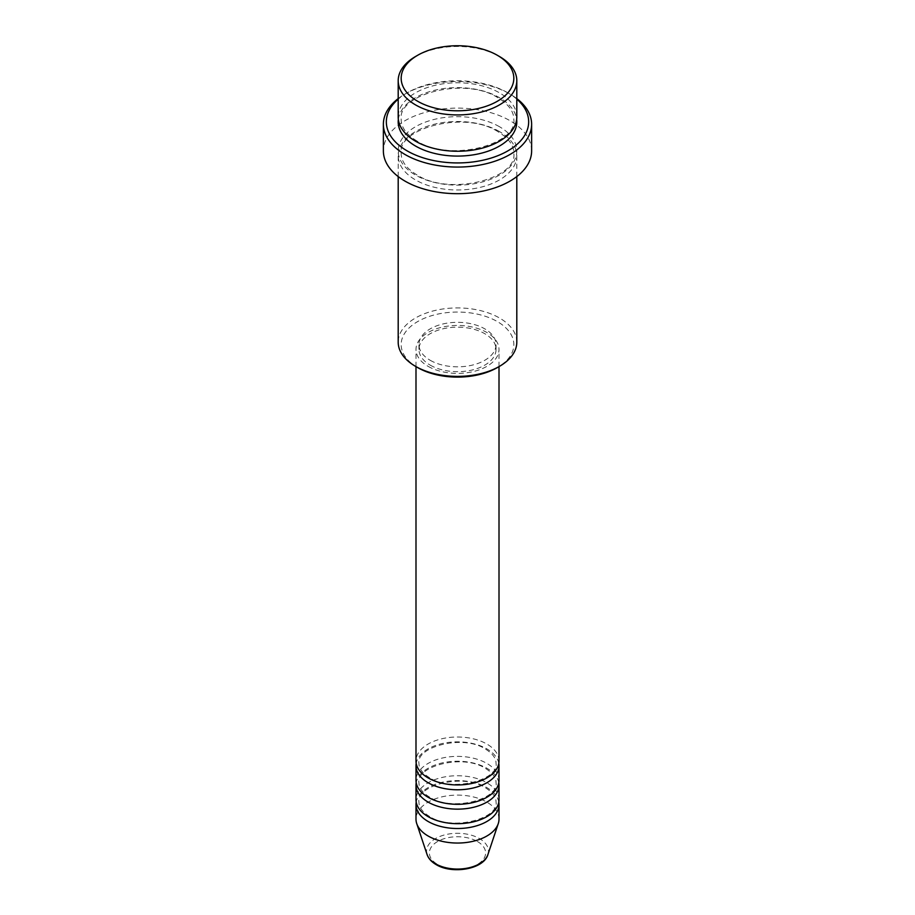 <?xml version="1.0" encoding="UTF-8"?>
<svg xmlns="http://www.w3.org/2000/svg" width="915" height="915" viewBox="0 0 915 915"><rect width="100%" height="100%" fill="white"/><g stroke="black" fill="none" stroke-linecap="round" stroke-linejoin="round"><path stroke-width="0.69" stroke-dasharray="4.58 3.43" d="M499.007 760.971A41.507 23.962 0 0 0 486.849 744.032A41.507 23.962 0 0 0 441.613 738.828A41.507 23.962 0 0 0 415.993 760.971M498.801 763.396A41.507 23.962 0 0 0 486.849 748.87A41.507 23.962 0 0 0 443.569 743.243A41.507 23.962 0 0 0 416.199 763.396M499.007 780.346A41.507 23.962 0 0 0 486.849 763.396A41.507 23.962 0 0 0 441.613 758.203A41.507 23.962 0 0 0 415.993 780.346M498.801 782.76A41.507 23.962 0 0 0 486.849 768.234A41.507 23.962 0 0 0 443.569 762.607A41.507 23.962 0 0 0 416.199 782.76M499.007 799.71A41.507 23.962 0 0 0 486.849 782.76A41.507 23.962 0 0 0 441.613 777.567A41.507 23.962 0 0 0 415.993 799.71M498.801 802.123A41.507 23.962 0 0 0 486.849 787.609A41.507 23.962 0 0 0 443.569 781.97A41.507 23.962 0 0 0 416.199 802.123M417.663 367.578A56.33 32.528 180 0 1 417.663 321.577A56.33 32.528 180 0 1 497.337 321.577A56.33 32.528 180 0 1 497.337 367.578M516.803 342.153A59.303 34.232 0 0 0 499.43 317.951A59.303 34.232 0 0 0 434.808 310.528A59.303 34.232 0 0 0 398.197 342.153M516.803 99.14A71.164 41.084 0 0 0 507.814 92.804L509.918 94.016A74.126 42.799 180 0 1 516.803 98.591M516.803 117.006A59.303 34.232 0 0 0 499.43 92.804A59.303 34.232 0 0 0 434.808 85.381A59.303 34.232 0 0 0 398.197 117.006M499.43 131.531A59.303 34.232 0 0 0 434.808 124.108A59.303 34.232 0 0 0 398.197 155.744A59.303 34.232 0 0 0 415.57 179.958A59.303 34.232 0 0 0 480.192 187.369A59.303 34.232 0 0 0 516.803 155.744A59.303 34.232 0 0 0 499.43 131.531M428.151 366.366A41.507 23.962 0 0 0 473.387 371.559A41.507 23.962 0 0 0 499.007 349.416A41.507 23.962 0 0 0 486.849 332.477A41.507 23.962 0 0 0 441.613 327.273A41.507 23.962 0 0 0 415.993 349.416A41.507 23.962 0 0 0 428.151 366.366M430.244 365.154A38.544 22.257 0 0 0 472.254 369.98A38.544 22.257 0 0 0 496.044 349.416A38.544 22.257 0 0 0 484.756 333.678A38.544 22.257 0 0 0 442.746 328.862A38.544 22.257 0 0 0 418.956 349.416A38.544 22.257 0 0 0 430.244 365.154M430.244 360.316A38.544 22.257 0 0 0 472.254 365.131A38.544 22.257 0 0 0 496.044 344.578A38.544 22.257 0 0 0 484.756 328.84A38.544 22.257 0 0 0 442.746 324.013A38.544 22.257 0 0 0 418.956 344.578A38.544 22.257 0 0 0 430.244 360.316M531.626 150.906A74.126 42.799 0 0 0 509.918 120.643A74.126 42.799 0 0 0 429.135 111.367A74.126 42.799 0 0 0 383.374 150.906M499.007 819.074A41.507 23.962 0 0 0 486.849 802.135A41.507 23.962 0 0 0 441.613 796.931A41.507 23.962 0 0 0 415.993 819.074M415.57 56.49A59.303 34.232 180 0 1 499.43 56.49M398.197 98.591A74.126 42.799 180 0 1 405.082 94.016A74.126 42.799 180 0 1 509.918 94.016L507.814 92.804A71.164 41.084 0 0 0 407.186 92.804A71.164 41.084 0 0 0 398.197 99.14M477.378 841.491A28.113 16.23 180 0 1 477.378 864.446A28.113 16.23 180 0 1 437.622 864.446A28.113 16.23 180 0 1 437.622 841.491A28.113 16.23 180 0 1 477.378 841.491M487.912 854.564A30.973 17.888 0 0 0 479.403 838.529A30.973 17.888 0 0 0 442.974 835.372A30.973 17.888 0 0 0 427.088 854.564M398.345 119.43A59.303 34.232 180 0 1 436.764 89.773A59.303 34.232 180 0 1 499.43 97.642A59.303 34.232 180 0 1 516.655 119.43M499.43 126.693A59.303 34.232 0 0 0 415.57 126.693A59.303 34.232 0 0 0 415.57 175.108A59.303 34.232 0 0 0 499.43 175.108A59.303 34.232 0 0 0 499.43 126.693M429.627 777.773C422.433 773.312 418.876 768.52 418.956 763.396C415.856 746.903 463.001 734.127 485.373 749.019C492.567 753.468 496.124 758.261 496.044 763.396C499.144 779.889 451.999 792.664 429.627 777.773M429.627 797.137C422.433 792.687 418.876 787.895 418.956 782.76C415.856 766.267 463.001 753.491 485.373 768.383C492.567 772.843 496.124 777.636 496.044 782.76C499.144 799.252 451.999 812.028 429.627 797.137M429.627 816.512C422.433 812.051 418.876 807.259 418.956 802.123C415.856 785.642 463.001 772.855 485.373 787.746C492.567 792.207 496.124 796.999 496.044 802.123C499.144 818.616 451.999 831.403 429.627 816.512M417.046 141.07C406.466 134.619 401.17 127.402 401.17 119.43C397.35 94.039 465.449 76.391 497.954 97.791C508.534 104.241 513.83 111.458 513.83 119.43C517.65 144.822 449.562 162.47 417.046 141.07M497.954 131.68C465.449 110.292 397.35 127.928 401.17 153.32C401.17 161.292 406.466 168.509 417.046 174.959C449.562 196.359 517.65 178.722 513.83 153.32C513.83 145.348 508.534 138.142 497.954 131.68M499.007 366.606L499.007 349.416M496.044 349.416L496.044 344.578M516.803 176.584L516.803 155.744M398.197 176.584L398.197 155.744M418.956 349.416L418.956 344.578M415.993 366.606L415.993 349.416M407.186 92.804L405.082 94.016"/><path stroke-width="1.37" d="M415.993 366.606L415.993 760.971A41.507 23.962 0 0 0 428.151 777.922A41.507 23.962 0 0 0 473.387 783.114A41.507 23.962 0 0 0 499.007 760.971L499.007 366.606M416.199 763.396A41.507 23.962 0 0 0 415.993 765.821A41.507 23.962 0 0 0 428.151 782.76A41.507 23.962 0 0 0 473.387 787.952A41.507 23.962 0 0 0 499.007 765.821A41.507 23.962 0 0 0 498.801 763.396M415.993 765.821L415.993 780.346A41.507 23.962 0 0 0 428.151 797.285A41.507 23.962 0 0 0 473.387 802.478A41.507 23.962 0 0 0 499.007 780.346L499.007 765.821M416.199 782.76A41.507 23.962 0 0 0 415.993 785.184A41.507 23.962 0 0 0 428.151 802.123A41.507 23.962 0 0 0 473.387 807.327A41.507 23.962 0 0 0 499.007 785.184A41.507 23.962 0 0 0 498.801 782.76M415.993 785.184L415.993 799.71A41.507 23.962 0 0 0 428.151 816.649A41.507 23.962 0 0 0 473.387 821.853A41.507 23.962 0 0 0 499.007 799.71L499.007 785.184M416.199 802.123A41.507 23.962 0 0 0 415.993 804.548A41.507 23.962 0 0 0 428.151 821.498A41.507 23.962 0 0 0 473.387 826.691A41.507 23.962 0 0 0 499.007 804.548A41.507 23.962 0 0 0 498.801 802.123M417.663 101.268A56.33 32.528 0 0 0 497.337 101.268A56.33 32.528 0 0 0 497.337 55.277L499.43 56.49A59.303 34.232 180 0 1 516.803 80.692A59.303 34.232 180 0 1 480.192 112.328A59.303 34.232 180 0 1 415.57 104.905A59.303 34.232 180 0 1 398.197 80.692A59.303 34.232 180 0 1 415.57 56.49L417.663 55.277A56.33 32.528 0 0 0 417.663 101.268M499.43 366.366L497.337 367.578A56.33 32.528 180 0 1 417.663 367.578L415.57 366.366A59.303 34.232 0 0 0 499.43 366.366A59.303 34.232 0 0 0 516.803 342.153L516.803 176.584M398.197 99.14A71.164 41.084 0 0 0 407.186 150.906A71.164 41.084 0 0 0 502.552 153.651A71.164 41.084 0 0 0 516.803 99.14M516.803 98.591A74.126 42.799 180 0 1 531.626 124.268A74.126 42.799 180 0 1 485.865 163.808A74.126 42.799 180 0 1 405.082 154.532A74.126 42.799 180 0 1 383.374 124.268A74.126 42.799 180 0 1 398.197 98.591M398.197 80.692L398.197 117.006A59.303 34.232 0 0 0 415.57 141.219A59.303 34.232 0 0 0 480.192 148.642A59.303 34.232 0 0 0 516.803 117.006L516.803 80.692M383.374 124.268L383.374 150.906A74.126 42.799 0 0 0 405.082 181.159A74.126 42.799 0 0 0 485.865 190.434A74.126 42.799 0 0 0 531.626 150.906L531.626 124.268M415.993 804.548L415.993 819.074A41.507 23.962 0 0 0 416.737 823.614A41.507 23.962 0 0 0 428.151 836.024A41.507 23.962 0 0 0 469.658 841.994A41.507 23.962 0 0 0 498.263 823.614A41.507 23.962 0 0 0 499.007 819.074L499.007 804.548M499.43 56.49L497.337 55.277A56.33 32.528 0 0 0 417.663 55.277M398.197 176.584L398.197 342.153A59.303 34.232 0 0 0 415.57 366.366L417.663 367.578M435.597 863.817A30.973 17.888 0 0 0 466.581 868.278A30.973 17.888 0 0 0 487.912 854.564C483.852 869.25 452.273 874.568 436.135 864.595C431.537 861.93 428.517 858.59 427.088 854.564A30.973 17.888 0 0 0 435.597 863.817M516.655 119.43A59.303 34.232 180 0 1 482.113 152.999A59.303 34.232 180 0 1 415.57 146.057A59.303 34.232 180 0 1 398.345 119.43M487.912 854.564L498.263 823.614M427.088 854.564L416.737 823.614"/></g></svg>
